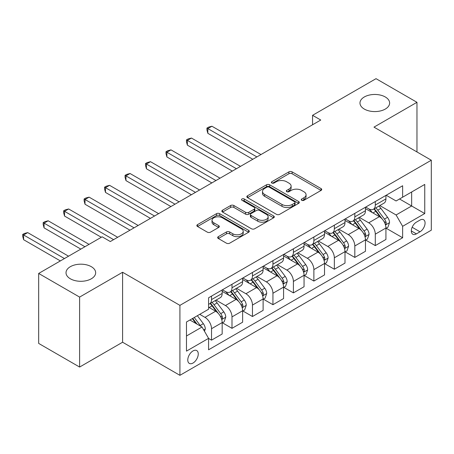<?xml version="1.0" encoding="UTF-8"?>
<svg xmlns="http://www.w3.org/2000/svg" width="454" height="454" viewBox="0 0 454 454"><rect width="100%" height="100%" fill="white"/><g stroke="black" fill="none" stroke-linecap="round" stroke-linejoin="round"><path stroke-width="0.68" d="M301.723 200.293A1.589 0.919 0 0 0 303.976 200.293L321.052 190.43A2.276 1.311 0 0 0 321.721 189.505A2.276 1.311 0 0 0 321.052 188.575L292.121 171.873A2.276 1.311 0 0 0 288.903 171.873L271.827 181.731A1.589 0.919 0 0 0 271.361 182.383A1.589 0.919 0 0 0 271.827 183.03A1.589 0.919 0 0 0 274.074 183.03L276.287 181.753A7.275 4.2 0 0 1 286.576 181.753L288.982 183.149A7.275 4.2 0 0 1 291.116 186.117A7.275 4.2 0 0 1 288.982 189.085L286.775 190.362A1.589 0.919 0 0 0 286.309 191.015A1.589 0.919 0 0 0 286.775 191.662A1.589 0.919 0 0 0 289.022 191.662L291.235 190.385A7.275 4.2 0 0 1 301.524 190.385L303.936 191.775A7.275 4.2 0 0 1 306.064 194.749A7.275 4.2 0 0 1 303.936 197.717L301.723 198.994A1.589 0.919 0 0 0 301.257 199.641A1.589 0.919 0 0 0 301.723 200.293L301.723 198.994M91.316 266.685A14.823 8.558 0 0 0 75.165 264.83A14.823 8.558 0 0 0 66.017 272.74A14.823 8.558 0 0 0 70.359 278.79A14.823 8.558 0 0 0 86.51 280.646A14.823 8.558 0 0 0 95.658 272.74A14.823 8.558 0 0 0 91.316 266.685M385.281 96.969A14.823 8.558 0 0 0 369.13 95.113A14.823 8.558 0 0 0 359.977 103.018A14.823 8.558 0 0 0 364.318 109.073A14.823 8.558 0 0 0 380.475 110.929A14.823 8.558 0 0 0 389.623 103.018A14.823 8.558 0 0 0 385.281 96.969M193.018 363.035A7.412 4.279 120 0 0 197.859 356.504A7.412 4.279 120 0 0 196.724 350.567A7.412 4.279 120 0 0 193.018 350.931A7.412 4.279 120 0 0 188.177 357.463A7.412 4.279 120 0 0 189.312 363.404A7.412 4.279 120 0 0 193.018 363.035M218.334 236.648A2.276 1.311 0 0 0 217.67 237.578A2.276 1.311 0 0 0 218.334 238.509L226.455 243.191A2.276 1.311 0 0 0 229.667 243.191L248.639 232.244A2.276 1.311 0 0 0 249.303 231.313A2.276 1.311 0 0 0 248.639 230.388L219.702 213.681A2.276 1.311 0 0 0 216.484 213.681L197.518 224.634A2.276 1.311 0 0 0 196.854 225.559A2.276 1.311 0 0 0 197.518 226.489L207.325 232.147A2.276 1.311 0 0 0 210.537 232.147L218.658 227.46A2.276 1.311 0 0 0 219.322 226.535A2.276 1.311 0 0 0 218.658 225.604L213.794 222.801A6.084 3.513 0 0 1 212.012 220.315A6.084 3.513 0 0 1 215.769 217.074A6.084 3.513 0 0 1 222.392 217.835L241.443 228.833A6.084 3.513 0 0 1 243.225 231.313A6.084 3.513 0 0 1 239.468 234.559A6.084 3.513 0 0 1 232.845 233.799L229.667 231.966A2.276 1.311 0 0 0 226.455 231.966L218.334 236.648L218.334 238.509M122.597 272.264L79.609 297.086L38.669 273.45L38.669 343.417L79.609 367.053L122.597 342.231L179.915 375.327L179.915 305.36L122.597 272.264L122.597 342.231M416.971 151.948L416.971 102.309L373.983 127.131L431.3 160.222L179.915 305.36M416.971 102.309L376.031 78.673L312.568 115.31L312.568 124.765M38.669 273.45L102.127 236.806L110.316 241.539L320.757 120.038L312.568 115.31M276.446 214.328A2.276 1.311 0 0 0 279.664 214.328L298.63 203.381A2.276 1.311 0 0 0 299.294 202.45A2.276 1.311 0 0 0 298.63 201.525L269.693 184.818A2.276 1.311 0 0 0 266.481 184.818L247.509 195.77A2.276 1.311 0 0 0 246.845 196.696A2.276 1.311 0 0 0 247.509 197.626L276.446 214.328M242.601 200.634A1.589 0.919 0 0 1 244.218 200.861L244.218 198.971L273.631 215.956A2.276 1.311 0 0 1 274.301 216.881A2.276 1.311 0 0 1 273.631 217.812L254.666 228.759A2.276 1.311 0 0 1 251.448 228.759L222.517 212.058L222.517 210.202A2.276 1.311 0 0 0 221.847 211.127A2.276 1.311 0 0 0 222.517 212.058M222.517 210.202L230.632 205.514A2.276 1.311 0 0 1 233.85 205.514L245.58 212.29A2.276 1.311 0 0 0 248.798 212.29L254.183 209.181A2.276 1.311 0 0 0 254.847 208.25A2.276 1.311 0 0 0 254.183 207.325L241.965 200.271A1.589 0.919 0 0 1 241.5 199.618A1.589 0.919 0 0 1 242.481 198.773A1.589 0.919 0 0 1 244.218 198.971M420.001 220.077L416.397 222.154A7.179 4.143 120 0 0 411.704 228.481A7.179 4.143 120 0 0 412.805 234.236A7.179 4.143 120 0 0 416.397 233.878L420.001 231.801A7.179 4.143 120 0 0 424.689 225.473A7.179 4.143 120 0 0 423.588 219.719A7.179 4.143 120 0 0 420.001 220.077M179.915 375.327L431.3 230.189L431.3 160.222M386.184 195.254L396.092 200.974L402.641 197.195L402.641 185.754L208.579 297.796L208.579 309.236L186.469 322L186.469 351.124L208.579 338.355L208.579 349.796L402.641 237.754L402.641 226.313L396.092 214.969L379.805 205.566M402.641 197.195L424.751 184.426L424.751 213.55L402.641 226.313M79.609 297.086L79.609 367.053M399.531 198.988L411.647 205.985L411.647 191.991L424.751 184.426M396.092 214.969L411.647 205.985L424.751 213.55M186.469 335.994L202.024 327.011L189.908 320.013M208.579 338.451L211.524 340.154L211.524 328.713A9.262 5.346 -120 0 0 204.975 317.369L199.732 314.338M211.524 340.154L222.171 334.008L222.171 322.567A9.262 5.346 -120 0 0 215.616 311.223L208.579 307.154M222.415 322.805L231.994 328.333L231.994 316.892A9.262 5.346 -120 0 0 225.445 305.548L216.036 300.117M231.994 328.333L242.64 322.187L242.64 310.746A9.262 5.346 -120 0 0 236.091 299.402L222.171 291.366M242.884 310.984L252.464 316.517L252.464 305.077A9.262 5.346 -120 0 0 245.915 293.727L236.511 288.301M252.464 316.517L263.11 310.371L263.11 298.931A9.262 5.346 -120 0 0 256.561 287.581L242.64 279.545M263.354 299.163L272.939 304.696L272.939 293.256A9.262 5.346 -120 0 0 266.385 281.911L256.981 276.48M272.939 304.696L283.58 298.55L283.58 287.11A9.262 5.346 -120 0 0 277.031 275.765L263.11 267.729M283.829 287.348L293.409 292.881L293.409 281.44A9.262 5.346 -120 0 0 286.854 270.09L277.451 264.659M293.409 292.881L304.055 286.735L304.055 275.294A9.262 5.346 -120 0 0 297.501 263.944L283.58 255.908M304.299 275.527L313.879 281.06L313.879 269.619A9.262 5.346 -120 0 0 307.33 258.275L297.92 252.844M313.879 281.06L324.525 274.914L324.525 263.473A9.262 5.346 -120 0 0 317.97 252.129L304.055 244.087M324.769 263.712L334.348 269.239L334.348 257.798A9.262 5.346 -120 0 0 327.799 246.454L318.396 241.023M334.348 269.239L344.995 263.093L344.995 251.652A9.262 5.346 -120 0 0 338.446 240.308L324.525 232.272M345.239 251.891L354.818 257.424L354.818 245.983A9.262 5.346 -120 0 0 348.269 234.633L338.866 229.208M354.818 257.424L365.464 251.278L365.464 239.837A9.262 5.346 -120 0 0 358.915 228.487L344.995 220.451M365.708 240.07L375.293 245.603L375.293 234.162A9.262 5.346 -120 0 0 368.739 222.818L359.335 217.387M375.293 245.603L385.934 239.457L385.934 228.016A9.262 5.346 -120 0 0 379.385 216.672L365.464 208.636M365.708 207.075L368.739 208.823A9.262 5.346 -120 0 0 373.375 209.283A9.262 5.346 -120 0 0 375.293 205.038L375.293 201.542M345.239 218.89L348.269 220.644A9.262 5.346 -120 0 0 352.9 221.098A9.262 5.346 -120 0 0 354.818 216.859L354.818 213.363M324.769 230.711L327.799 232.459A9.262 5.346 -120 0 0 332.43 232.919A9.262 5.346 -120 0 0 334.348 228.68L334.348 225.178M304.299 242.532L307.33 244.28A9.262 5.346 -120 0 0 311.96 244.74A9.262 5.346 -120 0 0 313.879 240.495L313.879 236.999M283.829 254.348L286.854 256.096A9.262 5.346 -120 0 0 291.491 256.555A9.262 5.346 -120 0 0 293.409 252.316L293.409 248.815M263.354 266.169L266.385 267.917A9.262 5.346 -120 0 0 271.015 268.376A9.262 5.346 -120 0 0 272.939 264.137L272.939 260.636M242.884 277.984L245.915 279.738A9.262 5.346 -120 0 0 250.546 280.192A9.262 5.346 -120 0 0 252.464 275.953L252.464 272.457M222.415 289.805L225.445 291.553A9.262 5.346 -120 0 0 230.076 292.013A9.262 5.346 -120 0 0 231.994 287.774L231.994 284.272M386.184 228.254L402.641 237.754M373.375 209.283L384.016 203.137A9.262 5.346 -120 0 0 385.934 198.897L385.934 195.396M352.9 221.098L363.546 214.952A9.262 5.346 -120 0 0 365.464 210.713L365.464 207.217M332.43 232.919L343.076 226.773A9.262 5.346 -120 0 0 344.995 222.534L344.995 219.032M311.96 244.74L322.607 238.594A9.262 5.346 -120 0 0 324.525 234.349L324.525 230.853M291.491 256.555L302.131 250.409A9.262 5.346 -120 0 0 304.055 246.17L304.055 242.669M271.015 268.376L281.662 262.23A9.262 5.346 -120 0 0 283.58 257.991L283.58 254.49M250.546 280.192L261.192 274.046A9.262 5.346 -120 0 0 263.11 269.807L263.11 266.311M230.076 292.013L240.722 285.867A9.262 5.346 -120 0 0 242.64 281.628L242.64 278.126M208.579 304.208A9.262 5.346 -120 0 0 209.606 303.834L220.252 297.688A9.262 5.346 -120 0 0 222.171 293.443L222.171 289.947M209.606 303.834A9.262 5.346 -120 0 0 211.524 299.589L211.524 296.093M202.024 327.011L208.579 338.355M302.358 200.515L303.936 199.607A7.275 4.2 0 0 0 306.064 196.639L306.064 194.749M291.116 186.117L291.116 188.007A7.275 4.2 0 0 1 288.982 190.975L287.41 191.889M321.023 190.447L292.121 173.763A2.276 1.311 0 0 0 288.903 173.763L272.462 183.257M298.601 203.398L269.693 186.708A2.276 1.311 0 0 0 266.481 186.708L247.543 197.643M294.612 203.103A1.589 0.919 0 0 0 295.077 202.45A1.589 0.919 0 0 0 294.612 201.803L269.211 187.139A1.589 0.919 0 0 0 266.963 187.139L264.631 188.484A7.275 4.2 0 0 0 262.503 191.452A7.275 4.2 0 0 0 264.631 194.426L281.991 204.448A7.275 4.2 0 0 0 292.28 204.448L294.612 203.103L294.612 204.992A1.589 0.919 0 0 0 295.077 204.34L295.077 202.45M262.503 191.452L262.503 193.342A7.275 4.2 0 0 0 264.631 196.315L264.631 194.426M294.612 204.992L292.28 206.337A7.275 4.2 0 0 1 281.991 206.337L264.631 196.315M222.545 212.075L230.632 207.404L230.632 205.514M254.847 208.25L254.847 210.14A2.276 1.311 0 0 1 254.183 211.07L248.798 214.18A2.276 1.311 0 0 1 245.58 214.18L233.85 207.404A2.276 1.311 0 0 0 230.632 207.404M244.218 200.861L273.603 217.829M257.758 219.316A6.084 3.513 0 0 0 264.387 220.082A6.084 3.513 0 0 0 268.138 216.836A6.084 3.513 0 0 0 266.362 214.35L259.648 210.48A2.276 1.311 0 0 0 256.431 210.48L251.051 213.59A2.276 1.311 0 0 0 250.381 214.515A2.276 1.311 0 0 0 251.051 215.446L257.758 219.316L257.758 221.212A6.084 3.513 0 0 0 264.387 221.972A6.084 3.513 0 0 0 268.138 218.726L268.138 216.836M250.381 214.515L250.381 216.405A2.276 1.311 0 0 0 251.051 217.335L251.051 215.446M257.758 221.212L251.051 217.335M243.225 231.313L243.225 233.203A6.084 3.513 0 0 1 239.468 236.449A6.084 3.513 0 0 1 232.845 235.688L229.667 233.855A2.276 1.311 0 0 0 226.455 233.855L218.368 238.526M212.012 220.315L212.012 222.205A6.084 3.513 0 0 0 213.794 224.69L213.794 222.801M218.629 227.482L213.794 224.69M248.605 232.261L219.702 215.571A2.276 1.311 0 0 0 216.484 215.571L197.547 226.506M385.934 228.396L387.903 227.261L389.538 222.534A6.135 3.541 -120 0 0 387.58 217.307L380.889 208.375A17.717 10.232 -120 0 0 378.954 206.059M372.303 212.58A17.717 10.232 -120 0 0 368.671 208.783M385.378 224.634L386.093 223.867L386.223 222.795A6.135 3.541 -120 0 0 384.47 219.1L377.779 210.168A17.717 10.232 -120 0 0 375.844 207.853M374.192 208.806A14.704 8.49 60 0 1 376.61 211.553L382.274 219.112M260.982 154.553L211.933 126.235L207.841 128.595L207.841 133.323L252.793 159.28M373.88 208.988A17.717 10.232 60 0 1 375.81 211.303L380.259 217.245M207.841 133.323L206.939 129.969L206.939 128.079L256.885 156.914M206.939 128.079L208.579 127.131L211.933 126.235M365.464 240.211L367.428 239.076L369.068 234.349A6.135 3.541 -120 0 0 367.11 229.122L360.419 220.19A17.717 10.232 -120 0 0 358.484 217.875M351.827 224.401A17.717 10.232 -120 0 0 348.201 220.604M364.908 236.455L365.618 235.683L365.754 234.61A6.135 3.541 -120 0 0 364 230.921L357.304 221.989A17.717 10.232 -120 0 0 355.374 219.674M353.723 220.627A14.704 8.49 60 0 1 356.14 223.368L361.798 230.927M240.512 166.368L191.463 138.05L187.366 140.417L187.366 145.144L232.323 171.096M353.405 220.809A17.717 10.232 60 0 1 355.34 223.124L359.789 229.06M187.366 145.144L186.469 141.784L186.469 139.894L236.415 168.735M186.469 139.894L188.104 138.952L191.463 138.05M344.995 252.032L346.958 250.897L348.598 246.17A6.135 3.541 -120 0 0 346.64 240.943L339.944 232.011A17.717 10.232 -120 0 0 338.014 229.696M331.358 236.216A17.717 10.232 -120 0 0 327.731 232.42M344.433 248.276L345.148 247.504L345.284 246.431A6.135 3.541 -120 0 0 343.525 242.742L336.834 233.81A17.717 10.232 -120 0 0 334.904 231.495M333.253 232.442A14.704 8.49 60 0 1 335.665 235.189L341.329 242.748M220.037 178.189L170.993 149.871L166.896 152.232L166.896 156.965L211.853 182.917M332.935 232.63A17.717 10.232 60 0 1 334.87 234.945L339.32 240.881M166.896 156.965L165.999 153.605L165.999 151.715L215.945 180.55M165.999 151.715L167.634 150.768L170.993 149.871M324.525 263.853L326.488 262.718L328.129 257.991A6.135 3.541 -120 0 0 326.165 252.764L319.474 243.832A17.717 10.232 -120 0 0 317.545 241.517M310.888 248.037A17.717 10.232 -120 0 0 307.262 244.241M323.963 260.091L324.678 259.319L324.814 258.252A6.135 3.541 -120 0 0 323.055 254.558L316.364 245.625A17.717 10.232 -120 0 0 314.429 243.31M312.783 244.263A14.704 8.49 60 0 1 315.195 247.01L320.859 254.569M199.567 190.005L150.518 161.692L146.426 164.053L146.426 168.78L191.378 194.732M312.466 244.445A17.717 10.232 60 0 1 314.401 246.76L318.85 252.702M146.426 168.78L145.524 165.426L145.524 163.531L195.475 192.371M145.524 163.531L147.164 162.589L150.518 161.692M304.055 275.669L306.019 274.534L307.653 269.807A6.135 3.541 -120 0 0 305.695 264.58L299.004 255.647A17.717 10.232 -120 0 0 297.069 253.332M290.418 259.853A17.717 10.232 -120 0 0 286.792 256.056M303.493 271.912L304.208 271.14L304.339 270.068A6.135 3.541 -120 0 0 302.585 266.379L295.894 257.446A17.717 10.232 -120 0 0 293.959 255.131M292.314 256.084A14.704 8.49 60 0 1 294.725 258.825L300.389 266.385M179.097 201.826L130.048 173.507L125.957 175.874L125.957 180.601L170.908 206.553M291.996 256.266A17.717 10.232 60 0 1 293.925 258.581L298.374 264.517M125.957 180.601L125.054 177.242L125.054 175.352L175.006 204.192M125.054 175.352L126.694 174.404L130.048 173.507M283.58 287.49L285.549 286.355L287.183 281.628A6.135 3.541 -120 0 0 285.226 276.401L278.535 267.468A17.717 10.232 -120 0 0 276.599 265.153M269.948 271.674A17.717 10.232 -120 0 0 266.316 267.877M283.024 283.727L283.739 282.961L283.869 281.889A6.135 3.541 -120 0 0 282.116 278.194L275.425 269.262A17.717 10.232 -120 0 0 273.49 266.946M271.838 267.9A14.704 8.49 60 0 1 274.256 270.646L279.919 278.206M158.628 213.647L109.579 185.328L105.487 187.689L105.487 192.417L150.439 218.374M271.526 268.081A17.717 10.232 60 0 1 273.456 270.397L277.905 276.338M105.487 192.417L104.585 189.063L104.585 187.173L154.53 216.008M104.585 187.173L106.219 186.225L109.579 185.328M263.11 299.305L265.074 298.176L266.714 293.443A6.135 3.541 -120 0 0 264.756 288.216L258.065 279.284A17.717 10.232 -120 0 0 256.13 276.968M249.473 283.495A17.717 10.232 -120 0 0 245.847 279.698M262.554 295.548L263.263 294.777L263.399 293.704A6.135 3.541 -120 0 0 261.64 290.015L254.949 281.083A17.717 10.232 -120 0 0 253.02 278.767M251.368 279.721A14.704 8.49 60 0 1 253.786 282.462L259.444 290.021M138.158 225.462L89.109 197.144L85.012 199.51L85.012 204.238L129.969 230.189M251.051 279.902A17.717 10.232 60 0 1 252.986 282.218L257.435 288.154M85.012 204.238L84.115 200.884L84.115 198.988L134.061 227.829M84.115 198.988L85.749 198.046L89.109 197.144M242.64 311.126L244.604 309.991L246.244 305.264A6.135 3.541 -120 0 0 244.286 300.037L237.59 291.105A17.717 10.232 -120 0 0 235.66 288.789M229.003 295.31A17.717 10.232 -120 0 0 225.377 291.513M242.078 307.369L242.794 306.598L242.93 305.525A6.135 3.541 -120 0 0 241.17 301.836L234.48 292.904A17.717 10.232 -120 0 0 232.544 290.588M230.899 291.536A14.704 8.49 60 0 1 233.311 294.283L238.974 301.842M117.682 237.283L68.639 208.965L64.542 211.331L64.542 216.059L101.31 237.283M230.581 291.723A17.717 10.232 60 0 1 232.516 294.039L236.965 299.975M64.542 216.059L63.639 212.699L63.639 210.809L113.591 239.644M63.639 210.809L65.28 209.862L68.639 208.965M222.171 322.947L224.134 321.812L225.769 317.085A6.135 3.541 -120 0 0 223.811 311.858L217.12 302.926A17.717 10.232 -120 0 0 215.19 300.61M221.609 319.185L222.324 318.413L222.46 317.346A6.135 3.541 -120 0 0 220.701 313.652L214.01 304.719A17.717 10.232 -120 0 0 212.075 302.404M210.429 303.357A14.704 8.49 60 0 1 212.841 306.104L218.505 313.663M89.024 244.371L48.164 220.786L44.072 223.147L44.072 227.874L80.835 249.098M210.111 303.539A17.717 10.232 60 0 1 212.046 305.854L216.496 311.796M44.072 227.874L43.17 224.52L43.17 222.625L84.932 246.738M43.17 222.625L44.81 221.683L48.164 220.786M204.482 331.267L205.299 328.9A6.135 3.541 -120 0 0 203.341 323.674L197.371 315.706M68.554 256.192L27.694 232.601L23.602 234.968L23.602 239.695L60.365 260.919M200.787 326.295A6.135 3.541 -120 0 0 200.231 325.473L194.261 317.499M192.723 318.39L197.013 324.116M192.292 318.634L195.935 323.492M23.602 239.695L22.7 236.335L22.7 234.446L64.462 258.559M22.7 234.446L24.34 233.498L27.694 232.601M204.975 317.369L215.616 311.223M225.445 305.548L236.091 299.402M245.915 293.727L256.561 287.581M266.385 281.911L277.031 275.765M286.854 270.09L297.501 263.944M307.33 258.275L317.97 252.129M327.799 246.454L338.446 240.308M348.269 234.633L358.915 228.487M368.739 222.818L379.385 216.672M375.293 205.038L385.934 198.897M375.293 234.162L385.934 228.016M354.818 245.983L365.464 239.837M354.818 216.859L365.464 210.713M334.348 257.798L344.995 251.652M334.348 228.68L344.995 222.534M313.879 269.619L324.525 263.473M313.879 240.495L324.525 234.349M293.409 281.44L304.055 275.294M293.409 252.316L304.055 246.17M272.939 293.256L283.58 287.11M272.939 264.137L283.58 257.991M252.464 305.077L263.11 298.931M252.464 275.953L263.11 269.807M231.994 316.892L242.64 310.746M231.994 287.774L242.64 281.628M211.524 328.713L222.171 322.567M211.524 299.589L222.171 293.443M412.147 227.267L420.001 231.801M411.318 230.95L416.397 233.878M303.936 199.607L303.936 197.717M286.775 191.662L286.775 190.362M288.982 190.975L288.982 189.085M271.827 183.03L271.827 181.731M288.903 173.763L288.903 171.873M292.121 173.763L292.121 171.873M321.052 190.43L321.052 188.575M247.509 197.626L247.509 195.77M266.481 186.708L266.481 184.818M269.693 186.708L269.693 184.818M298.63 203.381L298.63 201.525M281.991 206.337L281.991 204.448M292.28 206.337L292.28 204.448M233.85 207.404L233.85 205.514M245.58 214.18L245.58 212.29M248.798 214.18L248.798 212.29M254.183 211.07L254.183 209.181M273.631 217.812L273.631 215.956M226.455 233.855L226.455 231.966M229.667 233.855L229.667 231.966M232.845 235.688L232.845 233.799M218.658 227.46L218.658 225.604M197.518 226.489L197.518 224.634M216.484 215.571L216.484 213.681M219.702 215.571L219.702 213.681M248.639 232.244L248.639 230.388M385.48 224.974L389.498 222.653M377.779 210.168L380.889 208.375M372.95 212.954L375.81 211.303M384.47 219.1L387.58 217.307M383.982 221.501L386.223 222.795M365.005 236.789L369.028 234.468M357.304 221.989L360.419 220.19M352.48 224.775L355.34 223.124M364 230.921L367.11 229.122M363.512 233.316L365.754 234.61M344.535 248.61L348.559 246.289M336.834 233.81L339.944 232.011M332.01 236.591L334.87 234.945M343.525 242.742L346.64 240.943M343.042 245.137L345.284 246.431M324.065 260.426L328.083 258.105M316.364 245.625L319.474 243.832M311.54 248.412L314.401 246.76M323.055 254.558L326.165 252.764M322.567 256.953L324.814 258.252M303.595 272.247L307.613 269.926M295.894 257.446L299.004 255.647M291.071 260.233L293.925 258.581M302.585 266.379L305.695 264.58M302.097 268.774L304.339 270.068M283.126 284.068L287.144 281.747M275.425 269.262L278.535 267.468M270.595 272.048L273.456 270.397M282.116 278.194L285.226 276.401M281.628 280.595L283.869 281.889M262.65 295.883L266.674 293.562M254.949 281.083L258.065 279.284M250.126 283.869L252.986 282.218M261.64 290.015L264.756 288.216M261.158 292.41L263.399 293.704M242.181 307.704L246.204 305.383M234.48 292.904L237.59 291.105M229.656 295.69L232.516 294.039M241.17 301.836L244.286 300.037M240.688 304.231L242.93 305.525M221.711 319.525L225.729 317.198M214.01 304.719L217.12 302.926M209.186 307.506L212.046 305.854M220.701 313.652L223.811 311.858M220.213 316.052L222.46 317.346M203.704 329.916L205.259 329.019M200.231 325.473L203.341 323.674"/></g></svg>
